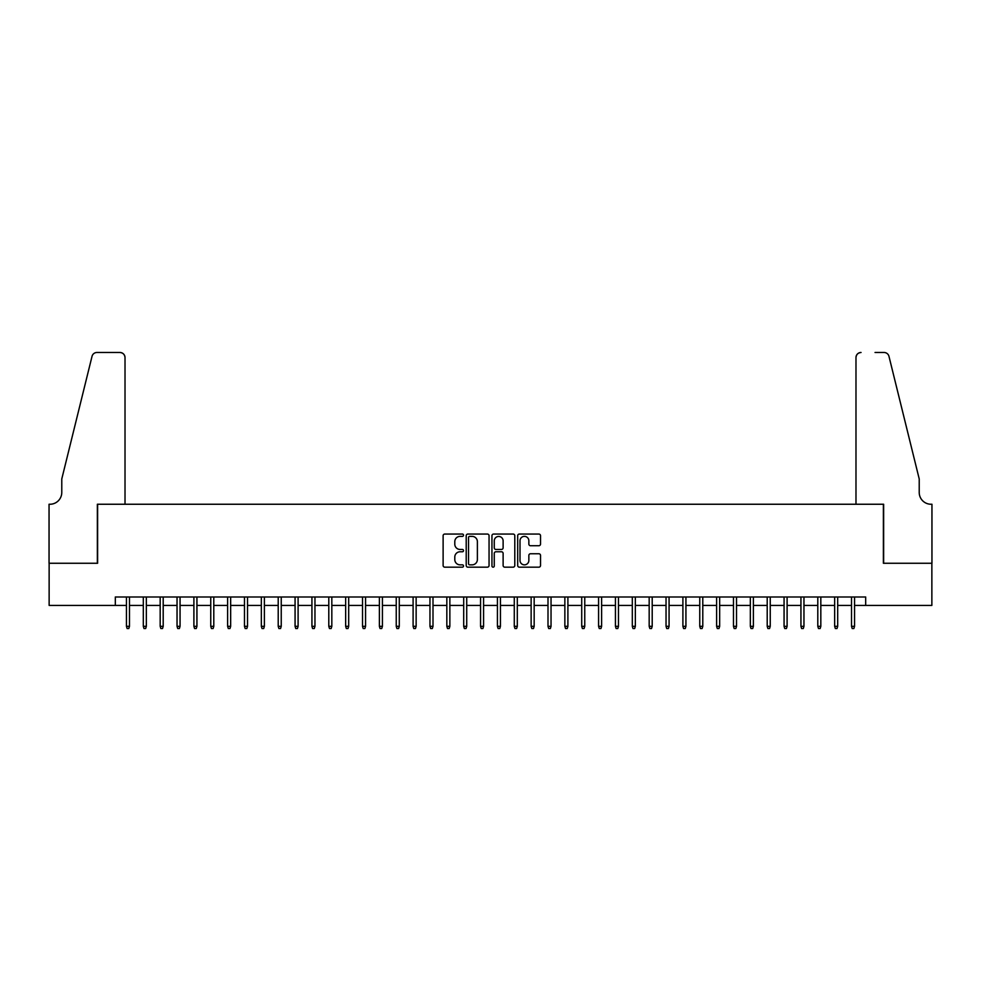 <?xml version="1.0" encoding="UTF-8"?>
<svg xmlns="http://www.w3.org/2000/svg" width="981" height="981" viewBox="0 0 981 981"><rect width="100%" height="100%" fill="white"/><g stroke="black" fill="none" stroke-linecap="round" stroke-linejoin="round"><path stroke-width="1.47" d="M463.523 535.221A1.153 1.153 0 0 0 462.358 534.056L444.773 534.056A1.655 1.655 0 0 0 443.118 535.712L443.118 565.51A1.655 1.655 0 0 0 444.773 567.165L462.358 567.165A1.153 1.153 0 0 0 463.523 566A1.153 1.153 0 0 0 462.358 564.848L460.089 564.848A5.297 5.297 0 0 1 454.792 559.55L454.792 557.073A5.297 5.297 0 0 1 460.089 551.776L462.358 551.776A1.153 1.153 0 0 0 463.523 550.611A1.153 1.153 0 0 0 462.358 549.458L460.089 549.458A5.297 5.297 0 0 1 454.792 544.161L454.792 541.671A5.297 5.297 0 0 1 460.089 536.374L462.358 536.374A1.153 1.153 0 0 0 463.523 535.221M538.876 545.73A1.655 1.655 0 0 0 540.531 544.075L540.531 535.712A1.655 1.655 0 0 0 538.876 534.056L519.341 534.056A1.655 1.655 0 0 0 517.686 535.712L517.686 565.51A1.655 1.655 0 0 0 519.341 567.165L538.876 567.165A1.655 1.655 0 0 0 540.531 565.51L540.531 555.418A1.655 1.655 0 0 0 538.876 553.762L530.513 553.762A1.655 1.655 0 0 0 528.857 555.418L528.857 560.421A4.427 4.427 0 0 1 524.43 564.848A4.427 4.427 0 0 1 520.004 560.421L520.004 540.801A4.427 4.427 0 0 1 524.43 536.374A4.427 4.427 0 0 1 528.857 540.801L528.857 544.075A1.655 1.655 0 0 0 530.513 545.73L538.876 545.73M115.317 605.412L49.136 605.412L49.136 563.266L97.609 563.266L97.609 504.246L883.39 504.246L883.39 563.266L931.864 563.266L931.864 605.412L865.683 605.412L865.683 596.988L115.317 596.988L115.317 605.412L126.451 605.412M489.053 535.712A1.655 1.655 0 0 0 487.398 534.056L467.863 534.056A1.655 1.655 0 0 0 466.208 535.712L466.208 565.51A1.655 1.655 0 0 0 467.863 567.165L487.398 567.165A1.655 1.655 0 0 0 489.053 565.51L489.053 535.712M493.602 534.056L513.137 534.056A1.655 1.655 0 0 1 514.792 535.712L514.792 565.51A1.655 1.655 0 0 1 513.137 567.165L504.774 567.165A1.655 1.655 0 0 1 503.118 565.51L503.118 553.431A1.655 1.655 0 0 0 501.463 551.776L495.92 551.776A1.655 1.655 0 0 0 494.265 553.431L494.265 566A1.153 1.153 0 0 1 493.112 567.165A1.153 1.153 0 0 1 491.947 566L491.947 535.712A1.655 1.655 0 0 1 493.602 534.056M129.48 605.412L143.312 605.412M146.341 605.412L160.173 605.412M163.202 605.412L177.034 605.412M180.063 605.412L193.895 605.412M196.936 605.412L210.756 605.412M213.797 605.412L227.617 605.412M230.658 605.412L244.477 605.412M247.519 605.412L261.338 605.412M264.38 605.412L278.212 605.412M281.24 605.412L295.073 605.412M298.101 605.412L311.933 605.412M314.962 605.412L328.794 605.412M331.823 605.412L345.655 605.412M348.684 605.412L362.516 605.412M365.557 605.412L379.377 605.412M382.418 605.412L396.238 605.412M399.279 605.412L413.099 605.412M416.14 605.412L429.96 605.412M433.001 605.412L446.833 605.412M449.862 605.412L463.694 605.412M466.723 605.412L480.555 605.412M483.584 605.412L497.416 605.412M500.445 605.412L514.277 605.412M517.306 605.412L531.138 605.412M534.167 605.412L547.999 605.412M551.04 605.412L564.86 605.412M567.901 605.412L581.721 605.412M584.762 605.412L598.582 605.412M601.623 605.412L615.443 605.412M618.484 605.412L632.316 605.412M635.345 605.412L649.177 605.412M652.206 605.412L666.038 605.412M669.067 605.412L682.899 605.412M685.927 605.412L699.76 605.412M702.788 605.412L716.62 605.412M719.662 605.412L733.481 605.412M736.523 605.412L750.342 605.412M753.383 605.412L767.203 605.412M770.244 605.412L784.064 605.412M787.105 605.412L800.937 605.412M803.966 605.412L817.798 605.412M820.827 605.412L834.659 605.412M837.688 605.412L851.52 605.412M854.549 605.412L865.683 605.412M469.691 536.374A1.153 1.153 0 0 0 468.526 537.539L468.526 563.695A1.153 1.153 0 0 0 469.691 564.848L472.082 564.848A5.297 5.297 0 0 0 477.379 559.55L477.379 541.671A5.297 5.297 0 0 0 472.082 536.374L469.691 536.374M503.118 540.887A4.427 4.427 0 0 0 498.691 536.46A4.427 4.427 0 0 0 494.265 540.887L494.265 547.803A1.655 1.655 0 0 0 495.92 549.458L501.463 549.458A1.655 1.655 0 0 0 503.118 547.803L503.118 540.887M126.451 626.319L127.125 628.514L128.805 628.514L129.48 626.319L126.451 626.319L126.451 596.988M129.48 626.319L129.48 596.988M125.016 504.246L125.016 357.538A5.064 5.064 0 0 0 119.952 352.486L96.935 352.486A5.064 5.064 0 0 0 92.03 356.336L61.778 478.949L61.778 492.437A11.809 11.809 0 0 1 49.982 504.246L49.05 504.246L49.05 563.266L97.364 563.266L97.364 504.246L125.016 504.246L125.016 357.538C124.697 354.497 123.005 352.804 119.952 352.486L105.96 352.486M92.03 356.336C93.318 353.552 93.318 353.552 92.03 356.336C93.318 353.552 93.318 353.552 92.03 356.336M61.778 492.437A11.809 11.809 0 0 1 49.982 504.246M855.984 504.246L855.984 357.538L855.984 504.246L883.636 504.246L883.636 563.266L931.95 563.266L931.95 504.246L931.018 504.246A11.809 11.809 0 0 1 919.222 492.437A11.809 11.809 0 0 0 931.018 504.246M909.951 441.352L888.97 356.336L919.222 478.949L919.222 492.437M875.04 352.486L884.065 352.486A5.064 5.064 0 0 1 888.97 356.336C887.682 353.552 887.682 353.552 888.97 356.336C887.682 353.552 887.682 353.552 888.97 356.336M861.048 352.486A5.064 5.064 0 0 0 855.984 357.538C856.303 354.497 857.995 352.804 861.048 352.486M143.312 626.319L143.986 628.514L145.666 628.514L146.341 626.319L143.312 626.319L143.312 596.988M146.341 626.319L146.341 596.988M160.173 626.319L160.847 628.514L162.527 628.514L163.202 626.319L160.173 626.319L160.173 596.988M163.202 626.319L163.202 596.988M177.034 626.319L177.708 628.514L179.388 628.514L180.063 626.319L177.034 626.319L177.034 596.988M180.063 626.319L180.063 596.988M193.895 626.319L194.569 628.514L196.261 628.514L196.936 626.319L193.895 626.319L193.895 596.988M196.936 626.319L196.936 596.988M210.756 626.319L211.43 628.514L213.122 628.514L213.797 626.319L210.756 626.319L210.756 596.988M213.797 626.319L213.797 596.988M227.617 626.319L228.291 628.514L229.983 628.514L230.658 626.319L227.617 626.319L227.617 596.988M230.658 626.319L230.658 596.988M244.477 626.319L245.152 628.514L246.844 628.514L247.519 626.319L244.477 626.319L244.477 596.988M247.519 626.319L247.519 596.988M261.338 626.319L262.013 628.514L263.705 628.514L264.38 626.319L261.338 626.319L261.338 596.988M264.38 626.319L264.38 596.988M278.212 626.319L278.886 628.514L280.566 628.514L281.24 626.319L278.212 626.319L278.212 596.988M281.24 626.319L281.24 596.988M295.073 626.319L295.747 628.514L297.427 628.514L298.101 626.319L295.073 626.319L295.073 596.988M298.101 626.319L298.101 596.988M311.933 626.319L312.608 628.514L314.288 628.514L314.962 626.319L311.933 626.319L311.933 596.988M314.962 626.319L314.962 596.988M328.794 626.319L329.469 628.514L331.149 628.514L331.823 626.319L328.794 626.319L328.794 596.988M331.823 626.319L331.823 596.988M345.655 626.319L346.33 628.514L348.01 628.514L348.684 626.319L345.655 626.319L345.655 596.988M348.684 626.319L348.684 596.988M362.516 626.319L363.191 628.514L364.883 628.514L365.557 626.319L362.516 626.319L362.516 596.988M365.557 626.319L365.557 596.988M379.377 626.319L380.052 628.514L381.744 628.514L382.418 626.319L379.377 626.319L379.377 596.988M382.418 626.319L382.418 596.988M396.238 626.319L396.913 628.514L398.605 628.514L399.279 626.319L396.238 626.319L396.238 596.988M399.279 626.319L399.279 596.988M413.099 626.319L413.774 628.514L415.466 628.514L416.14 626.319L413.099 626.319L413.099 596.988M416.14 626.319L416.14 596.988M429.96 626.319L430.634 628.514L432.327 628.514L433.001 626.319L429.96 626.319L429.96 596.988M433.001 626.319L433.001 596.988M446.833 626.319L447.508 628.514L449.188 628.514L449.862 626.319L446.833 626.319L446.833 596.988M449.862 626.319L449.862 596.988M463.694 626.319L464.369 628.514L466.049 628.514L466.723 626.319L463.694 626.319L463.694 596.988M466.723 626.319L466.723 596.988M480.555 626.319L481.23 628.514L482.91 628.514L483.584 626.319L480.555 626.319L480.555 596.988M483.584 626.319L483.584 596.988M497.416 626.319L498.09 628.514L499.77 628.514L500.445 626.319L497.416 626.319L497.416 596.988M500.445 626.319L500.445 596.988M514.277 626.319L514.951 628.514L516.631 628.514L517.306 626.319L514.277 626.319L514.277 596.988M517.306 626.319L517.306 596.988M531.138 626.319L531.812 628.514L533.492 628.514L534.167 626.319L531.138 626.319L531.138 596.988M534.167 626.319L534.167 596.988M547.999 626.319L548.673 628.514L550.366 628.514L551.04 626.319L547.999 626.319L547.999 596.988M551.04 626.319L551.04 596.988M564.86 626.319L565.534 628.514L567.226 628.514L567.901 626.319L564.86 626.319L564.86 596.988M567.901 626.319L567.901 596.988M581.721 626.319L582.395 628.514L584.087 628.514L584.762 626.319L581.721 626.319L581.721 596.988M584.762 626.319L584.762 596.988M598.582 626.319L599.256 628.514L600.948 628.514L601.623 626.319L598.582 626.319L598.582 596.988M601.623 626.319L601.623 596.988M615.443 626.319L616.117 628.514L617.809 628.514L618.484 626.319L615.443 626.319L615.443 596.988M618.484 626.319L618.484 596.988M632.316 626.319L632.99 628.514L634.67 628.514L635.345 626.319L632.316 626.319L632.316 596.988M635.345 626.319L635.345 596.988M649.177 626.319L649.851 628.514L651.531 628.514L652.206 626.319L649.177 626.319L649.177 596.988M652.206 626.319L652.206 596.988M666.038 626.319L666.712 628.514L668.392 628.514L669.067 626.319L666.038 626.319L666.038 596.988M669.067 626.319L669.067 596.988M682.899 626.319L683.573 628.514L685.253 628.514L685.927 626.319L682.899 626.319L682.899 596.988M685.927 626.319L685.927 596.988M699.76 626.319L700.434 628.514L702.114 628.514L702.788 626.319L699.76 626.319L699.76 596.988M702.788 626.319L702.788 596.988M716.62 626.319L717.295 628.514L718.987 628.514L719.662 626.319L716.62 626.319L716.62 596.988M719.662 626.319L719.662 596.988M733.481 626.319L734.156 628.514L735.848 628.514L736.523 626.319L733.481 626.319L733.481 596.988M736.523 626.319L736.523 596.988M750.342 626.319L751.017 628.514L752.709 628.514L753.383 626.319L750.342 626.319L750.342 596.988M753.383 626.319L753.383 596.988M767.203 626.319L767.878 628.514L769.57 628.514L770.244 626.319L767.203 626.319L767.203 596.988M770.244 626.319L770.244 596.988M784.064 626.319L784.739 628.514L786.431 628.514L787.105 626.319L784.064 626.319L784.064 596.988M787.105 626.319L787.105 596.988M800.937 626.319L801.612 628.514L803.292 628.514L803.966 626.319L800.937 626.319L800.937 596.988M803.966 626.319L803.966 596.988M817.798 626.319L818.473 628.514L820.153 628.514L820.827 626.319L817.798 626.319L817.798 596.988M820.827 626.319L820.827 596.988M834.659 626.319L835.334 628.514L837.014 628.514L837.688 626.319L834.659 626.319L834.659 596.988M837.688 626.319L837.688 596.988M851.52 626.319L852.195 628.514L853.875 628.514L854.549 626.319L851.52 626.319L851.52 596.988M854.549 626.319L854.549 596.988"/></g></svg>
